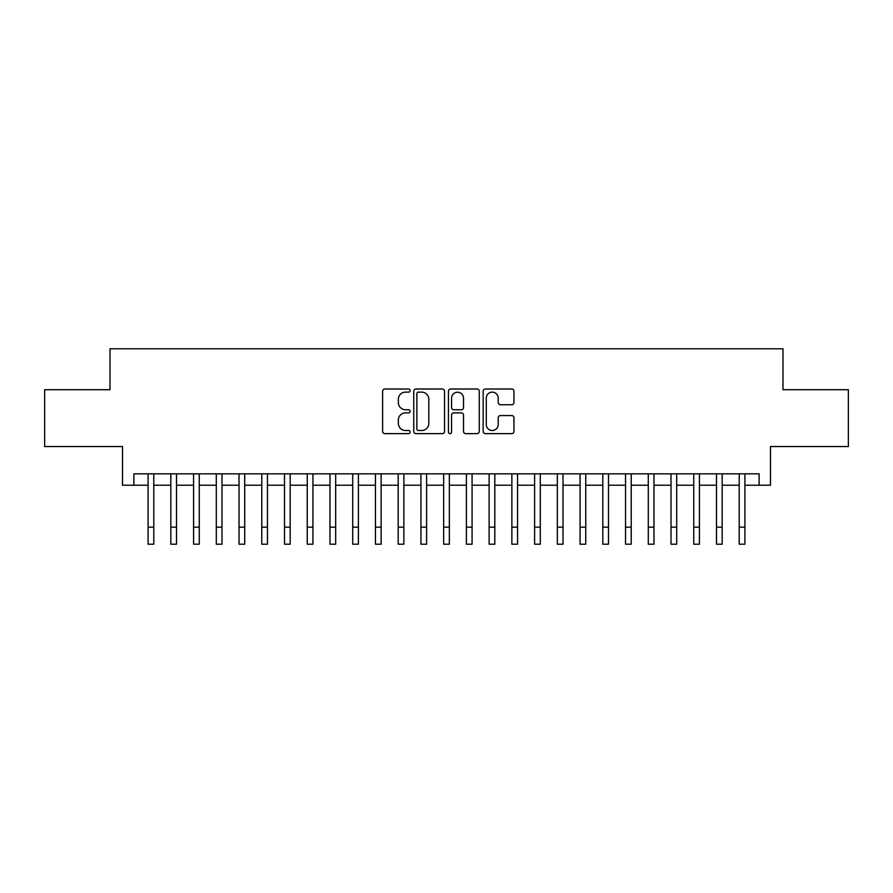 <?xml version="1.0" encoding="UTF-8"?>
<svg xmlns="http://www.w3.org/2000/svg" width="893" height="893" viewBox="0 0 893 893"><rect width="100%" height="100%" fill="white"/><g stroke="black" fill="none" stroke-linecap="round" stroke-linejoin="round"><path stroke-width="1.34" d="M410.121 390.565A1.563 1.563 0 0 0 408.559 389.002L384.85 389.002A2.232 2.232 0 0 0 382.617 391.234L382.617 431.397A2.232 2.232 0 0 0 384.85 433.63L408.559 433.63A1.563 1.563 0 0 0 410.121 432.067A1.563 1.563 0 0 0 408.559 430.504L405.489 430.504A7.144 7.144 0 0 1 398.356 423.371L398.356 420.023A7.144 7.144 0 0 1 405.489 412.879L408.559 412.879A1.563 1.563 0 0 0 410.121 411.316A1.563 1.563 0 0 0 408.559 409.753L405.489 409.753A7.144 7.144 0 0 1 398.356 402.609L398.356 399.271A7.144 7.144 0 0 1 405.489 392.127L408.559 392.127A1.563 1.563 0 0 0 410.121 390.565M511.722 404.73A2.232 2.232 0 0 0 513.955 402.497L513.955 391.234A2.232 2.232 0 0 0 511.722 389.002L485.39 389.002A2.232 2.232 0 0 0 483.158 391.234L483.158 431.397A2.232 2.232 0 0 0 485.39 433.63L511.722 433.63A2.232 2.232 0 0 0 513.955 431.397L513.955 417.79A2.232 2.232 0 0 0 511.722 415.558L500.448 415.558A2.232 2.232 0 0 0 498.216 417.79L498.216 424.543A5.972 5.972 0 0 1 492.244 430.504A5.972 5.972 0 0 1 486.283 424.543L486.283 398.099A5.972 5.972 0 0 1 492.244 392.127A5.972 5.972 0 0 1 498.216 398.099L498.216 402.497A2.232 2.232 0 0 0 500.448 404.73L511.722 404.73M133.883 485.212L133.883 473.837L759.117 473.837L759.117 485.212L770.48 485.212L770.48 446.556L848.35 446.556L848.35 389.716L782.982 389.716L782.982 348.795L110.018 348.795L110.018 389.716L44.65 389.716L44.65 446.556L122.52 446.556L122.52 485.212L148.093 485.212M444.547 391.234A2.232 2.232 0 0 0 442.314 389.002L415.982 389.002A2.232 2.232 0 0 0 413.749 391.234L413.749 431.397A2.232 2.232 0 0 0 415.982 433.63L442.314 433.63A2.232 2.232 0 0 0 444.547 431.397L444.547 391.234M450.686 389.002L477.018 389.002A2.232 2.232 0 0 1 479.251 391.234L479.251 431.397A2.232 2.232 0 0 1 477.018 433.63L465.744 433.63A2.232 2.232 0 0 1 463.512 431.397L463.512 415.111A2.232 2.232 0 0 0 461.279 412.879L453.811 412.879A2.232 2.232 0 0 0 451.579 415.111L451.579 432.067A1.563 1.563 0 0 1 450.016 433.63A1.563 1.563 0 0 1 448.453 432.067L448.453 391.234A2.232 2.232 0 0 1 450.686 389.002M153.786 485.212L170.831 485.212M176.513 485.212L193.569 485.212M199.251 485.212L216.307 485.212M221.989 485.212L239.034 485.212M244.727 485.212L261.772 485.212M267.453 485.212L284.51 485.212M290.192 485.212L307.248 485.212M312.93 485.212L329.986 485.212M335.668 485.212L352.713 485.212M358.394 485.212L375.451 485.212M381.132 485.212L398.189 485.212M403.87 485.212L420.927 485.212M426.608 485.212L443.654 485.212M449.346 485.212L466.392 485.212M472.073 485.212L489.13 485.212M494.811 485.212L511.868 485.212M517.549 485.212L534.606 485.212M540.287 485.212L557.332 485.212M563.014 485.212L580.07 485.212M585.752 485.212L602.808 485.212M608.49 485.212L625.546 485.212M631.228 485.212L648.273 485.212M653.966 485.212L671.011 485.212M676.693 485.212L693.749 485.212M699.431 485.212L716.487 485.212M722.169 485.212L739.214 485.212M744.907 485.212L759.117 485.212M418.437 392.127A1.563 1.563 0 0 0 416.875 393.69L416.875 428.941A1.563 1.563 0 0 0 418.437 430.504L421.675 430.504A7.144 7.144 0 0 0 428.819 423.371L428.819 399.271A7.144 7.144 0 0 0 421.675 392.127L418.437 392.127M463.512 398.211A5.972 5.972 0 0 0 457.551 392.239A5.972 5.972 0 0 0 451.579 398.211L451.579 407.521A2.232 2.232 0 0 0 453.811 409.753L461.279 409.753A2.232 2.232 0 0 0 463.512 407.521L463.512 398.211M148.093 527.149L153.786 527.149L153.786 544.205L148.093 544.205L148.093 473.837M153.786 527.149L153.786 473.837M170.831 527.149L176.513 527.149L176.513 544.205L170.831 544.205L170.831 473.837M176.513 527.149L176.513 473.837M193.569 527.149L199.251 527.149L199.251 544.205L193.569 544.205L193.569 473.837M199.251 527.149L199.251 473.837M216.307 527.149L221.989 527.149L221.989 544.205L216.307 544.205L216.307 473.837M221.989 527.149L221.989 473.837M239.034 527.149L244.727 527.149L244.727 544.205L239.034 544.205L239.034 473.837M244.727 527.149L244.727 473.837M261.772 527.149L267.453 527.149L267.453 544.205L261.772 544.205L261.772 473.837M267.453 527.149L267.453 473.837M284.51 527.149L290.192 527.149L290.192 544.205L284.51 544.205L284.51 473.837M290.192 527.149L290.192 473.837M307.248 527.149L312.93 527.149L312.93 544.205L307.248 544.205L307.248 473.837M312.93 527.149L312.93 473.837M329.986 527.149L335.668 527.149L335.668 544.205L329.986 544.205L329.986 473.837M335.668 527.149L335.668 473.837M352.713 527.149L358.394 527.149L358.394 544.205L352.713 544.205L352.713 473.837M358.394 527.149L358.394 473.837M375.451 527.149L381.132 527.149L381.132 544.205L375.451 544.205L375.451 473.837M381.132 527.149L381.132 473.837M398.189 527.149L403.87 527.149L403.87 544.205L398.189 544.205L398.189 473.837M403.87 527.149L403.87 473.837M420.927 527.149L426.608 527.149L426.608 544.205L420.927 544.205L420.927 473.837M426.608 527.149L426.608 473.837M443.654 527.149L449.346 527.149L449.346 544.205L443.654 544.205L443.654 473.837M449.346 527.149L449.346 473.837M466.392 527.149L472.073 527.149L472.073 544.205L466.392 544.205L466.392 473.837M472.073 527.149L472.073 473.837M489.13 527.149L494.811 527.149L494.811 544.205L489.13 544.205L489.13 473.837M494.811 527.149L494.811 473.837M511.868 527.149L517.549 527.149L517.549 544.205L511.868 544.205L511.868 473.837M517.549 527.149L517.549 473.837M534.606 527.149L540.287 527.149L540.287 544.205L534.606 544.205L534.606 473.837M540.287 527.149L540.287 473.837M557.332 527.149L563.014 527.149L563.014 544.205L557.332 544.205L557.332 473.837M563.014 527.149L563.014 473.837M580.07 527.149L585.752 527.149L585.752 544.205L580.07 544.205L580.07 473.837M585.752 527.149L585.752 473.837M602.808 527.149L608.49 527.149L608.49 544.205L602.808 544.205L602.808 473.837M608.49 527.149L608.49 473.837M625.546 527.149L631.228 527.149L631.228 544.205L625.546 544.205L625.546 473.837M631.228 527.149L631.228 473.837M648.273 527.149L653.966 527.149L653.966 544.205L648.273 544.205L648.273 473.837M653.966 527.149L653.966 473.837M671.011 527.149L676.693 527.149L676.693 544.205L671.011 544.205L671.011 473.837M676.693 527.149L676.693 473.837M693.749 527.149L699.431 527.149L699.431 544.205L693.749 544.205L693.749 473.837M699.431 527.149L699.431 473.837M716.487 527.149L722.169 527.149L722.169 544.205L716.487 544.205L716.487 473.837M722.169 527.149L722.169 473.837M739.214 527.149L744.907 527.149L744.907 544.205L739.214 544.205L739.214 473.837M744.907 527.149L744.907 473.837"/></g></svg>
